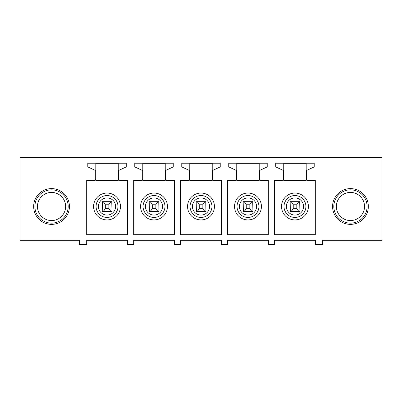<?xml version="1.0" encoding="UTF-8"?>
<svg xmlns="http://www.w3.org/2000/svg" width="402" height="402" viewBox="0 0 402 402"><rect width="100%" height="100%" fill="white"/><g stroke="black" fill="none" stroke-linecap="round" stroke-linejoin="round"><path stroke-width="0.6" d="M306.063 180.468L306.063 163.328M95.937 180.468L95.937 163.328M95.812 180.468L95.812 163.328L118.258 163.328L118.258 180.468L95.812 180.468M113.48 218.281A13.442 13.442 0 0 0 118.831 200.045A13.442 13.442 0 0 0 100.59 194.694A13.442 13.442 0 0 0 95.239 212.929A13.442 13.442 0 0 0 113.48 218.281M86.691 234.728L86.691 180.468L94.46 180.468A1.231 1.231 0 0 0 95.691 179.237L95.691 171.056A0.739 0.739 0 0 0 95.264 170.383L87.797 166.905L87.797 163.207L126.273 163.207L126.273 166.905L118.932 170.327A0.739 0.739 0 0 0 118.505 170.996L118.505 179.237A1.231 1.231 0 0 0 119.736 180.468L127.384 180.468L127.384 234.728L86.691 234.728M127.504 244.592L133.67 244.592L133.67 240.275L174.488 240.275L174.488 244.592L180.654 244.592L180.654 240.275L221.472 240.275L221.472 244.592L227.638 244.592L227.638 240.275L268.451 240.275L268.451 244.592L274.616 244.592L274.616 240.275L315.434 240.275L315.434 244.592L322.711 244.592L322.711 240.275L381.9 240.275L381.9 157.408L20.1 157.408L20.1 240.275L79.289 240.275L79.289 244.592L86.691 244.592L86.691 240.275L127.504 240.275L127.504 244.592M42.974 190.794A17.879 17.879 0 0 0 35.853 215.06A17.879 17.879 0 0 0 60.119 222.18A17.879 17.879 0 0 0 67.234 197.915A17.879 17.879 0 0 0 42.974 190.794M228.743 166.905L228.743 163.207L267.219 163.207L267.219 166.905L259.878 170.327A0.739 0.739 0 0 0 259.451 170.996L259.451 179.237A1.231 1.231 0 0 0 260.682 180.468L268.33 180.468L268.33 234.728L227.638 234.728L227.638 180.468L235.406 180.468A1.231 1.231 0 0 0 236.637 179.237L236.637 171.056A0.739 0.739 0 0 0 236.21 170.383L228.743 166.905M181.764 166.905L181.764 163.207L220.236 163.207L220.236 166.905L212.894 170.327A0.739 0.739 0 0 0 212.467 170.996L212.467 179.237A1.231 1.231 0 0 0 213.703 180.468L221.346 180.468L221.346 234.728L180.654 234.728L180.654 180.468L188.422 180.468A1.231 1.231 0 0 0 189.654 179.237L189.654 171.056A0.739 0.739 0 0 0 189.226 170.383L181.764 166.905M134.781 166.905L134.781 163.207L173.257 163.207L173.257 166.905L165.915 170.327A0.739 0.739 0 0 0 165.488 170.996L165.488 179.237A1.231 1.231 0 0 0 166.719 180.468L174.362 180.468L174.362 234.728L133.67 234.728L133.67 180.468L141.439 180.468A1.231 1.231 0 0 0 142.675 179.237L142.675 171.056A0.739 0.739 0 0 0 142.248 170.383L134.781 166.905M274.616 180.468L282.385 180.468A1.231 1.231 0 0 0 283.621 179.237L283.621 171.056A0.739 0.739 0 0 0 283.194 170.383L275.727 166.905L275.727 163.207L314.203 163.207L314.203 166.905L306.862 170.327A0.739 0.739 0 0 0 306.435 170.996L306.435 179.237A1.231 1.231 0 0 0 307.666 180.468L315.309 180.468L315.309 234.728L274.616 234.728L274.616 180.468M341.881 222.18A17.879 17.879 0 0 0 366.147 215.06A17.879 17.879 0 0 0 359.026 190.794A17.879 17.879 0 0 0 334.765 197.915A17.879 17.879 0 0 0 341.881 222.18M43.562 191.88A16.648 16.648 0 0 0 36.934 214.467A16.648 16.648 0 0 0 59.526 221.095A16.648 16.648 0 0 0 66.154 198.508A16.648 16.648 0 0 0 43.562 191.88M358.438 191.88A16.648 16.648 0 0 1 365.066 214.467A16.648 16.648 0 0 1 342.474 221.095A16.648 16.648 0 0 1 335.846 198.508A16.648 16.648 0 0 1 358.438 191.88M105.309 204.759L108.887 204.759C109.801 202.719 110.761 201.693 111.766 201.678L111.967 211.422L102.425 211.422C103.435 211.407 104.394 210.377 105.309 208.337L105.309 204.759C104.394 202.719 103.435 201.693 102.425 201.678L102.229 211.422M254.426 218.281A13.442 13.442 0 0 0 259.777 200.045A13.442 13.442 0 0 0 241.537 194.694A13.442 13.442 0 0 0 236.185 212.929A13.442 13.442 0 0 0 254.426 218.281M236.763 180.468L236.763 163.328L259.205 163.328L259.205 180.468L236.763 180.468M207.442 218.281A13.442 13.442 0 0 0 212.794 200.045A13.442 13.442 0 0 0 194.558 194.694A13.442 13.442 0 0 0 189.206 212.929A13.442 13.442 0 0 0 207.442 218.281M189.779 180.468L189.779 163.328L212.221 163.328L212.221 180.468L189.779 180.468M160.463 218.281A13.442 13.442 0 0 0 165.815 200.045A13.442 13.442 0 0 0 147.574 194.694A13.442 13.442 0 0 0 142.223 212.929A13.442 13.442 0 0 0 160.463 218.281M142.795 180.468L142.795 163.328L165.237 163.328L165.237 180.468L142.795 180.468M301.41 218.281A13.442 13.442 0 0 0 306.761 200.045A13.442 13.442 0 0 0 288.52 194.694A13.442 13.442 0 0 0 283.169 212.929A13.442 13.442 0 0 0 301.41 218.281M283.742 180.468L283.742 163.328L306.188 163.328L306.188 180.468L283.742 180.468M44.798 194.136A14.075 14.075 0 0 0 39.19 213.236A14.075 14.075 0 0 0 58.295 218.839A14.075 14.075 0 0 0 63.898 199.739A14.075 14.075 0 0 0 44.798 194.136M357.202 194.136A14.075 14.075 0 0 0 338.102 199.739A14.075 14.075 0 0 0 343.705 218.839A14.075 14.075 0 0 0 362.81 213.236A14.075 14.075 0 0 0 357.202 194.136M293.239 204.759L296.812 204.759C297.726 202.719 298.691 201.693 299.696 201.678L290.154 201.678L290.355 211.422C291.365 211.407 292.324 210.377 293.239 208.337L293.239 204.759C292.324 202.719 291.365 201.693 290.355 201.678L290.355 201.678M299.696 201.678L299.897 211.422L290.154 211.422M246.255 204.759L249.833 204.759C250.747 202.719 251.707 201.693 252.717 201.678L243.175 201.678L243.371 211.422C244.381 211.407 245.341 210.377 246.255 208.337L246.255 204.759C245.341 202.719 244.381 201.693 243.371 201.678L243.371 201.678M252.717 201.678L252.913 211.422L243.175 211.422M199.271 204.759L202.849 204.759C203.764 202.719 204.724 201.693 205.734 201.678L196.191 201.678L196.392 211.422C197.397 211.407 198.362 210.377 199.271 208.337L199.271 204.759C198.362 202.719 197.397 201.693 196.392 201.678L196.392 201.678M205.734 201.678L205.935 211.422L196.191 211.422M152.293 204.759L155.865 204.759C156.78 202.719 157.745 201.693 158.75 201.678L149.207 201.678L149.408 211.422C150.418 211.407 151.378 210.377 152.293 208.337L152.293 204.759C151.378 202.719 150.418 201.693 149.408 201.678L149.408 201.678M158.75 201.678L158.951 211.422L149.207 211.422M102.425 201.678L111.766 201.678M108.887 204.759L108.887 208.337C109.801 210.377 110.761 211.407 111.766 211.422L102.425 211.422M108.887 208.337L105.309 208.337M155.865 204.759L155.865 208.337C156.78 210.377 157.745 211.407 158.75 211.422L149.408 211.422M155.865 208.337L152.293 208.337M202.849 204.759L202.849 208.337C203.764 210.377 204.724 211.407 205.734 211.422L196.392 211.422M202.849 208.337L199.271 208.337M249.833 204.759L249.833 208.337C250.747 210.377 251.707 211.407 252.717 211.422L243.371 211.422M249.833 208.337L246.255 208.337M296.812 204.759L296.812 208.337C297.726 210.377 298.691 211.407 299.696 211.422L290.355 211.422M296.812 208.337L293.239 208.337M101.786 196.879A10.949 10.949 0 0 1 116.645 201.241A10.949 10.949 0 0 1 112.284 216.095A10.949 10.949 0 0 1 97.43 211.738A10.949 10.949 0 0 1 101.786 196.879M111.148 214.015A8.578 8.578 0 0 0 114.565 202.377A8.578 8.578 0 0 0 102.922 198.96A8.578 8.578 0 0 0 99.51 210.598A8.578 8.578 0 0 0 111.148 214.015M242.733 196.879A10.949 10.949 0 0 1 257.592 201.241A10.949 10.949 0 0 1 253.23 216.095A10.949 10.949 0 0 1 238.376 211.738A10.949 10.949 0 0 1 242.733 196.879M195.749 196.879A10.949 10.949 0 0 1 210.608 201.241A10.949 10.949 0 0 1 206.251 216.095A10.949 10.949 0 0 1 191.392 211.738A10.949 10.949 0 0 1 195.749 196.879M148.77 196.879A10.949 10.949 0 0 1 163.624 201.241A10.949 10.949 0 0 1 159.267 216.095A10.949 10.949 0 0 1 144.408 211.738A10.949 10.949 0 0 1 148.77 196.879M289.716 196.879A10.949 10.949 0 0 1 304.57 201.241A10.949 10.949 0 0 1 300.214 216.095A10.949 10.949 0 0 1 285.355 211.738A10.949 10.949 0 0 1 289.716 196.879M252.094 214.015A8.578 8.578 0 0 0 255.511 202.377A8.578 8.578 0 0 0 243.868 198.96A8.578 8.578 0 0 0 240.456 210.598A8.578 8.578 0 0 0 252.094 214.015M205.11 214.015A8.578 8.578 0 0 0 208.527 202.377A8.578 8.578 0 0 0 196.89 198.96A8.578 8.578 0 0 0 193.473 210.598A8.578 8.578 0 0 0 205.11 214.015M158.132 214.015A8.578 8.578 0 0 0 161.544 202.377A8.578 8.578 0 0 0 149.906 198.96A8.578 8.578 0 0 0 146.489 210.598A8.578 8.578 0 0 0 158.132 214.015M299.078 214.015A8.578 8.578 0 0 0 302.49 202.377A8.578 8.578 0 0 0 290.852 198.96A8.578 8.578 0 0 0 287.435 210.598A8.578 8.578 0 0 0 299.078 214.015"/></g></svg>
